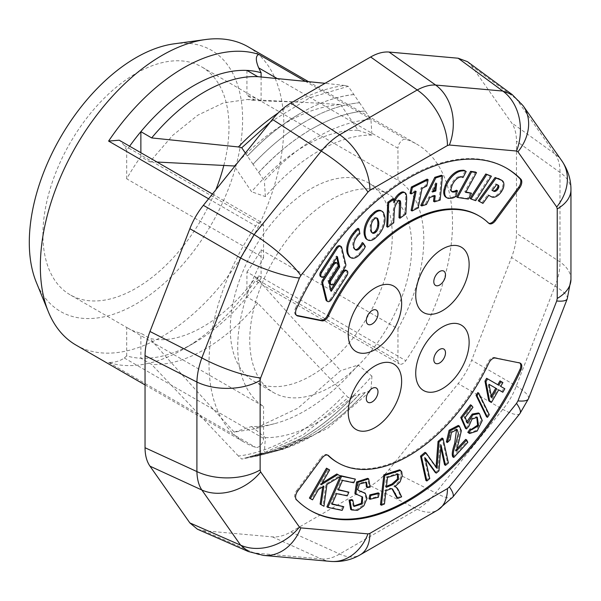 <?xml version="1.0" encoding="UTF-8"?>
<svg xmlns="http://www.w3.org/2000/svg" width="601" height="601" viewBox="0 0 601 601"><rect width="100%" height="100%" fill="white"/><g stroke="black" fill="none" stroke-linecap="round" stroke-linejoin="round"><path stroke-width="0.45" stroke-dasharray="3 2.25" d="M311.28 375.617A114.543 66.133 -60 0 1 254.013 381.289A114.543 66.133 -60 0 1 254.005 249.024A114.543 66.133 -60 0 1 368.548 182.899A114.543 66.133 -60 0 1 386.105 274.68A114.543 66.133 -60 0 1 311.28 375.617M330.76 386.864A114.543 66.133 -60 0 1 273.493 392.536A114.543 66.133 -60 0 1 273.485 260.271A114.543 66.133 -60 0 1 388.028 194.146A114.543 66.133 -60 0 1 405.585 285.926A114.543 66.133 -60 0 1 330.76 386.864M223.857 165.283A131.574 75.966 120 0 0 201.741 66.921A131.574 75.966 120 0 0 135.954 73.442A131.574 75.966 120 0 0 49.996 189.383A131.574 75.966 120 0 0 70.167 294.813A131.574 75.966 120 0 0 188.984 238.514A131.574 75.966 120 0 0 215.834 189.811M246.936 271.975L246.936 271.975A131.574 75.966 120 0 0 261.104 249.828L397.96 328.837A131.574 75.966 120 0 0 397.96 180.247L261.104 101.238A131.574 75.966 120 0 0 259.692 100.382A131.574 75.966 120 0 0 246.936 95.446L255.936 100.637L247.319 99.496L223.339 102.936L197.827 115.174L172.697 135.368L149.837 161.887L140.874 156.681A131.574 75.966 120 0 0 126.706 178.828L263.561 257.844A131.574 75.966 120 0 0 263.561 406.434L126.706 327.417A131.574 75.966 120 0 0 128.126 328.274A131.574 75.966 120 0 0 140.874 333.209L149.837 338.393C180.728 345.981 225.044 320.393 255.936 277.136L246.936 271.975L246.936 296.999A157.725 91.059 120 0 0 261.104 278.308L256.477 281.471L258.753 275.769A172.186 99.413 -60 0 1 183.681 349.016A172.186 99.413 -60 0 1 108.608 362.448C114.799 362.538 120.027 361.051 124.287 357.986L126.706 355.905A157.725 91.059 120 0 0 140.874 358.234A157.725 91.059 120 0 0 193.905 343.111A157.725 91.059 120 0 0 246.936 296.999L257.769 303.22L348.212 397.592L303.174 434.884L257.318 455.979L241.745 459.059L238.424 456.024A203.686 117.601 120 0 0 344.876 394.564M129.613 146.216A157.725 91.059 120 0 0 126.706 150.348L124.287 145.472L119.884 140.596M353.854 94.5C336.793 96.37 319.048 102.598 300.635 113.183C282.2 123.874 264.44 138.14 247.357 155.982M247.402 156.027C264.47 138.17 282.215 123.889 300.635 113.183A199.344 115.091 -60 0 0 247.387 155.997L245.373 153.067M270.172 122.213L309.74 97.805L348.212 86.304L359.541 102.756C342.525 104.356 324.773 110.441 306.3 121.041C288.097 131.536 270.337 145.93 253.006 164.216L258.7 172.532C276.663 153.39 294.415 138.839 311.964 128.884C293.431 139.635 275.664 154.164 258.655 172.479M253.066 164.298L247.342 155.952M359.518 102.718C342.277 104.401 324.532 110.509 306.3 121.041A193.732 111.854 -60 0 1 359.563 102.733M353.891 94.507A199.344 115.091 -60 0 0 300.635 113.183C318.846 102.681 336.59 96.468 353.884 94.552M253.059 164.261C270.307 145.983 288.052 131.574 306.3 121.041A193.732 111.854 -60 0 0 253.044 164.231M365.19 110.975C347.919 112.387 330.174 118.352 311.964 128.884C330.49 118.262 348.242 112.312 365.228 111.027M359.481 102.673L365.25 111.057M258.7 172.487A188.128 108.616 -60 0 1 311.964 128.884A188.128 108.616 -60 0 1 365.235 110.982L370.907 119.261C335.388 122.319 299.869 142.82 264.35 180.781L258.7 172.532M353.854 395.886C337.123 413.458 319.386 427.732 300.635 438.715C319.063 428.025 336.815 413.743 353.884 395.871L348.212 397.592M253.081 455.648L247.394 457.346L263.523 454.371L300.635 438.715L263.681 454.311L247.357 457.369M247.379 457.361L241.745 459.059M365.25 392.43L359.503 394.181C342.502 412.271 324.765 426.687 306.3 437.4C324.773 426.68 342.525 412.271 359.556 394.173L353.884 395.871M253.059 455.656L270.232 452.621L306.3 437.4L270.202 452.628L253.006 455.671L258.655 453.958L277.091 450.833L311.964 436.093C330.858 425.005 348.61 410.46 365.228 392.453L370.907 390.733L327.815 428.25L283.529 449.105L264.35 452.252L258.7 453.95L276.768 450.893L311.964 436.093A188.128 108.616 -60 0 1 258.7 453.995L258.7 453.95M365.19 392.445C348.219 410.791 330.475 425.343 311.964 436.093A188.128 108.616 -60 0 0 365.235 392.483M359.571 394.203A193.732 111.854 -60 0 1 306.3 437.4A193.732 111.854 -60 0 1 253.036 455.708M353.891 395.901A199.344 115.091 -60 0 1 300.635 438.715A199.344 115.091 -60 0 1 247.387 457.391M234.232 432.134L251.601 426.5A162.285 93.696 120 0 0 274.529 423.682A162.285 93.696 120 0 0 358.106 365.01L340.662 370.682L297.916 408.169L253.907 428.986L234.225 432.134C200.298 395.157 172.171 363.913 149.837 338.393M251.601 426.5L265.387 437.641L264.35 452.252M265.387 437.641A165.726 95.687 -60 0 0 371.944 376.121L358.106 365.01M371.944 376.121L370.907 390.733M238.424 456.024L151.662 364.476L140.874 358.234L140.874 333.209M257.769 303.22A157.725 91.059 -60 0 1 151.662 364.476M348.212 86.304L344.876 85.492A203.686 117.601 120 0 0 278.271 112.89M340.662 104.536L358.106 130.267A162.285 93.696 120 0 0 251.601 191.757L234.232 165.989C269.706 127.78 305.188 107.294 340.662 104.536L301.514 102.215L255.936 100.637M358.106 130.267L371.944 135.075L370.907 119.261M371.944 135.075A165.726 95.687 -60 0 0 265.387 196.595L251.601 191.757M265.387 196.595L264.35 180.781M344.876 85.492L325.066 83.306M174.012 43.843A150.836 87.085 -60 0 1 211.372 224.413A150.836 87.085 -60 0 1 36.315 282.335M76.011 345.087A172.186 99.413 120 0 0 248.198 245.674A172.186 99.413 120 0 0 248.198 46.848M467.405 61.633L471.65 66.012L511.534 122.754C514.787 127.472 516.439 133.617 516.477 141.19L516.477 233.293C516.439 240.911 514.787 248.957 511.534 257.438L471.65 360.224C468.329 368.698 463.829 376.489 458.157 383.603L389.08 469.531C383.363 476.593 377.218 482.047 370.644 485.886L290.876 531.938C284.303 535.686 278.158 537.339 272.441 536.873L203.363 530.706L197.444 529.218M263.561 257.844L263.561 225.878A6.889 3.974 120 0 0 262.134 222.723A6.889 3.974 120 0 0 255.688 225.999A172.186 99.413 -60 0 0 244.667 442.456A172.186 99.413 -60 0 0 255.688 447.369A6.889 3.974 120 0 0 260.819 445.033A6.889 3.974 120 0 0 263.561 438.392L263.561 406.434M276.911 78.393L397.96 148.282L397.96 180.247M397.96 328.837L397.96 360.803A6.889 3.974 -60 0 0 399.387 363.951A6.889 3.974 -60 0 0 405.833 360.683A172.186 99.413 -60 0 0 416.854 144.217A172.186 99.413 -60 0 0 405.833 139.312A6.889 3.974 -60 0 0 400.694 141.648A6.889 3.974 -60 0 0 397.96 148.282M126.706 178.828L126.706 150.348M140.874 156.681L140.874 152.722M261.104 249.828L261.104 278.308M126.706 355.905L126.706 327.417M261.104 76.951L261.104 101.238M246.936 70.422L246.936 95.446M255.936 277.136C278.338 302.581 306.578 333.758 340.662 370.682M149.837 161.887L157.019 162.037M488.981 384.294L496.757 388.757M491.641 397.637L490.671 397.073L488.012 383.731M491.31 395.961L490.671 397.073M386.466 486.307L385.376 486.757L386.496 476.901L397.096 473.543L397.531 473.911M386.496 476.901L387.465 477.464M385.376 486.757L386.353 487.321M512.15 94.552L516.289 98.842L555.054 153.991C558.442 158.807 560.094 164.952 559.989 172.427L559.989 261.946C560.094 269.654 558.442 277.7 555.054 286.091L516.289 386C513.111 394.549 508.611 402.339 502.789 409.371L435.65 492.895C430.083 500.032 423.938 505.479 417.214 509.242A46.833 27.037 -120 0 0 437.746 510.046M370.644 485.886L417.214 509.242L339.685 554.009C333.262 557.826 327.117 559.478 321.25 558.945A46.833 36.939 -84.9 0 0 330.693 561.417M272.441 536.873L321.25 558.945L254.11 552.95L248.326 551.508M523.148 105.784A46.833 36.939 -35.1 0 0 516.289 98.842L471.65 66.012M570.95 189.803A46.833 27.037 0 0 0 559.989 172.427L516.477 141.19M561.912 160.933A46.833 36.939 -35.1 0 0 555.054 153.991L511.534 122.754M567.276 298.765A46.833 9.894 21.2 0 0 555.054 286.091L511.534 257.438M570.95 279.33A46.833 27.037 0 0 0 559.989 261.946L516.477 233.293M519.88 413.623A46.833 9.894 38.8 0 1 502.789 409.371L458.157 383.603M528.512 398.673A46.833 9.894 21.2 0 0 516.289 386L471.65 360.224M452.741 497.147A46.833 9.894 38.8 0 1 435.65 492.895L389.08 469.531M290.876 531.938L339.685 554.009A46.833 27.037 -120 0 0 360.217 554.806M203.363 530.706L254.11 552.95A46.833 36.939 -84.9 0 0 263.554 555.414M337.108 462.289A141.19 81.518 120 0 0 487.794 362.621L488.763 363.184M495.397 358.053L494.42 357.49A6.889 3.974 120 0 0 487.794 362.621M494.42 357.49L519.64 362.936M519.842 362.989A6.889 3.974 120 0 0 519.384 362.643A6.889 3.974 120 0 0 518.671 362.373M310.048 510.287A196.294 113.334 -60 0 1 309.56 510.009A196.294 113.334 -60 0 1 295.534 499.176L296.511 499.732M297.72 491.062L296.751 490.499A6.889 3.974 120 0 0 295.534 499.176M296.751 490.499L320.994 457.616L321.971 458.18M327.613 455.085A6.889 3.974 120 0 0 327.162 454.739A6.889 3.974 120 0 0 320.994 457.616M488.763 223.249L487.794 222.686A141.19 81.518 120 0 0 478.306 215.489M296.511 308.696L295.534 308.133A6.889 3.974 120 0 0 296.03 315.134A6.889 3.974 120 0 0 296.548 315.36M295.534 308.133A196.294 113.334 -60 0 1 505.854 167.769A196.294 113.334 -60 0 1 506.342 168.055M487.794 222.686A6.889 3.974 120 0 0 488.252 223.039A6.889 3.974 120 0 0 488.778 223.256M488.696 400.491L490.634 401.611L497.726 389.313L501.85 391.679L503.856 388.201M499.732 385.834L500.701 386.39L499.732 385.834L501.933 382.003M452.816 456.895L466.842 441.765L465.692 439.384M446.37 441.938L449.172 439.308L450.404 431.969L456.144 428.919L456.595 429.279M456.58 449.217L455.288 450.615L460.381 430.143L458.293 425.44M486.517 416.771L488.305 414.089L477.818 392.603M340.444 476.03L340.219 476.54M338.438 489.657L337.319 489.424L341.511 479.876L352.81 482.235L354.425 478.561M332.165 503.916L331.046 503.683L335.711 493.075L346.289 495.284L347.896 491.633M326.899 506.831L341.165 509.806L342.788 506.132M395.06 486.6A11.569 6.679 120 0 0 393.85 486.186L399.041 481.386L401.228 475.383L400.784 471.289L399.575 469.824M396.84 497.853L400.649 496.268L397.584 489.815A23.559 13.605 120 0 0 395.541 486.908A11.569 6.679 120 0 0 395.157 486.652M380.456 504.667L383.491 503.405L384.993 490.176L390.177 488.155L392.04 488.778M378.209 492.858L377.375 496.674L368.991 498.717M355.687 494.037L361.997 496.689M353.651 506.102L353.14 505.862L351.818 499.544M366.407 487.013L369.187 486.54L367.669 478.336M358.331 490.341L356.754 489.094L358.587 483.369L365.506 481.732L365.949 482.062M350.668 509.4L356.573 509.783L362.876 505.223L366.032 497.921L363.868 492.452M322.174 482.994L320.183 484.226L328.657 469.404M320.123 504.096L322.992 505.711L325.952 483.88L339.79 475.654M309.38 498.071L311.558 499.288L317.486 488.936L322.91 485.676L322.722 486.938M465.497 428.355L467.946 425.658L470.996 418.544L476.308 416.726L476.781 417.056M471.184 429.467L470.185 428.889M466.924 421.669L466.609 422.668L464.175 416.906L471.995 406.719L470.47 404.811M468.615 432.968L476.187 430.489L481.273 420.024L478.907 413.293M436.086 466.992A279.788 161.541 120 0 0 436.041 467.781A296 170.894 120 0 0 434.17 465.091L425.02 452.343M444.552 464.791L447.429 462.379L442.058 438.054M435.304 472.551L438.001 470.29L440.06 444.44L440.803 447.828M425.899 480.439L428.776 478.02L424.201 457.316L425.425 458.991M330.295 284.16A4.162 2.404 120 0 0 334.006 282.447L343.93 267.024A3.178 1.833 120 0 0 344.719 263.508L340.714 246.966A4.012 2.314 120 0 0 339.971 245.862M324.255 274.942L336.417 256.041L336.763 257.581M320.664 276.58A4.012 2.314 120 0 0 324.24 274.935L325.216 275.498M433.516 201.29L439.196 199.524L441.487 175.252M420.76 205.384L425.47 203.919L428.949 196.85L434.23 195.205L434.125 196.106M460.419 176.416A6.468 3.734 -60 0 1 461.628 176.717A6.468 3.734 -60 0 1 462.019 177.002L465.174 170.977A8.219 4.74 120 0 0 464.656 170.594M451.689 191.471A5.093 2.945 -60 0 1 451.156 191.276A5.093 2.945 -60 0 1 450.397 187.106L451.005 185.146A10.037 5.792 -60 0 1 459.149 176.506L461.395 176.972M446.062 197.293A11.396 6.581 120 0 0 447.993 197.827L450.434 197.646A11.569 6.679 120 0 0 454.687 196.031L456.49 190.194M475.526 172.051L464.746 191.802L465.925 191.974M470.508 192.658L467.398 198.51L456.632 196.918M427.116 179.151L425.869 185.431L421.076 187.82L417.199 207.353L411.099 210.403M414.9 191.959L415.141 190.787L410.055 193.327M404.082 192.23A6.746 3.891 -60 0 1 405.405 194.378L405.675 196.61A70.993 40.988 -60 0 1 405.683 198.893L404.849 213.453L398.996 217.69M399.425 200.584A2.532 1.457 120 0 0 399.034 200.133A2.532 1.457 120 0 0 397.952 200.163L396.863 200.952A10.675 6.16 120 0 0 393.339 209.877L392.746 222.272L386.736 226.622M393.062 198.495L393.174 202.259A11.907 6.874 -60 0 1 394.068 200.125M336.372 262.629A4.162 2.404 -60 0 1 336.718 266.769L327.943 280.397L330.257 290.756L330.881 289.772M346.003 270.21A4.012 2.314 -60 0 1 346.048 274.762L330.272 299.298M331.241 299.854L330.265 299.29A4.012 2.314 -60 0 1 326.704 300.928M501.031 179.902A9.143 5.274 -60 0 1 502.008 188.459L500.588 190.953A10.878 6.28 -60 0 1 490.363 196.181A10.878 6.28 -60 0 1 490.213 196.091M491.19 196.662L487.794 194.739L481.949 202.83L478.223 200.779M470.02 198.435L474.737 200.103L490.424 175.627M366.858 239.416A11.396 6.581 120 0 0 373.972 237.883L377.36 234.675A16.775 9.684 120 0 0 383.708 215.579L382.634 212.341A11.073 6.393 120 0 0 381.117 210.748M361.163 251.12A11.569 6.679 120 0 0 364.379 245.952L362.253 242.564M349.887 257.138A11.396 6.581 120 0 0 358.82 253.922L361.163 251.128L362.14 251.691M356.889 234.938A6.468 3.734 -60 0 1 358.917 233.263L358.023 228.32M355.153 249.558A5.093 2.945 -60 0 1 354.62 249.355A5.093 2.945 -60 0 1 353.989 248.731L353.268 247.597A10.037 5.792 -60 0 1 355.702 236.351L356.889 234.931L357.865 235.494M437.01 468.337L436.041 467.781M448.406 462.943L447.429 462.379M441.029 444.995L440.06 444.44M438.97 470.853L438.001 470.29M425.177 457.879L424.201 457.316M429.753 478.584L428.776 478.02M468.923 426.222L467.946 425.658M472.964 407.283L471.995 406.719M465.151 417.47L464.175 416.906M467.578 423.232L466.609 422.668M321.152 484.789L320.183 484.226M326.929 484.444L325.952 483.88M323.969 506.275L322.992 505.711M323.886 486.239L322.91 485.676M318.462 489.499L317.486 488.936M312.535 499.852L311.558 499.288M370.156 487.103L369.187 486.54M378.345 497.237L377.375 496.674M394.819 486.742L393.843 486.179M396.517 487.471L395.541 486.908M401.626 496.832L400.649 496.268M391.153 488.711L390.177 488.155M385.962 490.739L384.993 490.176M384.467 503.969L383.491 503.405M353.786 482.798L352.81 482.235M342.487 480.439L341.511 479.876M338.288 489.98L337.319 489.424M347.265 495.848L346.289 495.284M336.68 493.639L335.711 493.075M332.022 504.247L331.046 503.683M342.142 510.369L341.165 509.806M489.274 414.652L488.305 414.089M467.811 442.328L466.842 441.765M450.141 439.872L449.172 439.308M456.264 451.171L455.288 450.615M502.827 392.243L501.85 391.679M498.695 389.876L497.726 389.313M491.61 402.174L490.634 401.611M364.379 245.952L365.355 246.508M358.82 253.922L359.796 254.486M358.917 233.263L359.886 233.827M355.702 236.351L356.671 236.914M353.268 247.597L354.244 248.153M383.708 215.579L384.678 216.142M382.634 212.341L383.611 212.904M377.36 234.675L378.329 235.239M373.972 237.883L374.949 238.447M474.737 200.103L475.714 200.666M500.641 179.714L501.617 180.277M502.008 188.459L502.977 189.022M500.588 190.953L501.557 191.516M487.794 194.739L488.771 195.302M481.949 202.83L482.926 203.393M330.257 290.756L331.226 291.312M346.056 274.77L347.032 275.333M336.718 266.769L337.687 267.332M327.943 280.397L328.92 280.96M405.412 194.371L406.381 194.934M405.675 196.61L406.644 197.166M405.683 198.893L406.659 199.457M404.849 213.453L405.825 214.016M397.952 200.163L398.921 200.726M396.863 200.952L397.832 201.515M392.746 222.272L393.723 222.836M393.174 202.259L394.151 202.822M425.869 185.431L426.838 185.987M421.076 187.82L422.052 188.383M417.199 207.353L418.176 207.916M415.141 190.787L416.11 191.351M464.746 191.802L465.715 192.365M467.398 198.51L468.374 199.074M465.174 170.977L466.151 171.54M459.149 176.506L460.126 177.062M451.005 185.146L451.982 185.709M454.687 196.031L455.656 196.587M450.434 197.646L451.404 198.21M447.993 197.827L448.97 198.39M439.196 199.524L440.165 200.088M434.23 195.205L435.207 195.768M428.949 196.85L429.918 197.413M425.47 203.919L426.447 204.483M343.93 267.024L344.906 267.588M344.719 263.508L345.695 264.072M334.006 282.447L334.982 283.011M336.417 256.041L337.386 256.597M376.647 218.02A4.102 2.366 120 0 0 376.218 217.637A4.102 2.366 120 0 0 373.672 218.171L372.567 219.215A6.634 3.831 120 0 0 370.216 225.247A18.548 10.713 120 0 0 370.321 230.153L370.764 231.49A4.673 2.697 120 0 0 371.576 232.557A4.673 2.697 120 0 0 372.109 232.752M370.321 230.153L371.298 230.716M370.216 225.247L371.193 225.811M372.567 219.215L373.544 219.778M373.672 218.171L374.648 218.734M497.47 184.823A2.847 1.645 120 0 0 497.312 184.71A2.847 1.645 120 0 0 497.297 184.695L495.757 183.853L491.31 189.886L492.302 190.434L491.31 189.886M495.757 183.853L496.727 184.417M435.327 186.077L435.695 182.712L436.672 183.275M435.695 182.712L431.51 191.449L432.968 190.998M431.51 191.449L432.48 192.012M124.287 145.472L263.561 225.878M208.6 198.811L255.688 225.999M108.608 362.448L255.688 447.369M124.287 357.986L263.561 438.392M305.18 81.203L405.833 139.312M258.685 280.389L397.96 360.803M258.753 275.769L405.833 360.683M435.139 465.647L434.17 465.091M482.25 420.587L481.273 420.024M362.441 496.907L361.622 496.434M357.73 489.65L356.754 489.094M365.295 493.316L364.319 492.752M398.561 490.378L397.584 489.815M458.503 442.854L457.534 442.291M353.989 248.731L354.958 249.295M393.339 209.877L394.309 210.44M450.397 187.106L451.374 187.67M340.714 246.966L341.691 247.529M370.764 231.49L371.734 232.054M497.297 184.695L498.267 185.258M254.013 381.289L273.493 392.536M368.548 182.899L388.028 194.146M259.692 100.382L201.741 66.921M128.126 328.274L70.167 294.813M193.905 343.111L183.681 349.016M263.674 454.341L257.1 456.069M270.195 452.636L263.516 454.379M276.903 450.885L270.232 452.628M276.76 450.923L283.221 449.255M274.529 423.682L253.907 429.061M212.438 194.033L262.134 222.723M256.484 281.448L399.387 363.951M145.044 384.94L244.667 442.456M308.245 81.518L416.854 144.217M247.319 99.481L301.514 102.208M397.096 473.543L398.072 474.106M519.384 362.643L520.361 363.207M309.56 510.009L310.537 510.572M327.162 454.739L328.138 455.303M296.03 315.134L296.999 315.698M505.854 167.769L506.831 168.333M488.252 223.039L489.229 223.602M370.659 311.573A13.049 13.049 0 0 0 366.497 318.778M438.159 272.599A13.049 13.049 0 0 0 433.997 279.811M438.159 350.541A13.049 13.049 0 0 0 433.997 357.745M370.659 389.508A13.049 13.049 0 0 0 366.497 396.713M476.308 416.726L477.284 417.289M470.688 429.234L471.665 429.79M353.14 505.862L354.117 506.425M361.547 496.388L362.523 496.952M365.506 481.732L366.482 482.295M357.79 490.063L358.767 490.619M391.582 488.433L392.558 488.989M456.144 428.919L457.121 429.482M354.62 249.355L355.597 249.918M490.363 196.181L491.34 196.745M399.034 200.133L400.011 200.696M461.628 176.717L462.605 177.28M451.156 191.276L452.132 191.832M371.576 232.557L372.545 233.12M376.218 217.637L377.195 218.201M497.312 184.71L498.289 185.266"/><path stroke-width="0.9" d="M215.834 189.811A131.574 75.966 120 0 0 223.857 165.283M119.884 140.596L119.246 140.206L108.608 141.085A172.186 99.413 -60 0 1 183.681 67.83A172.186 99.413 -60 0 1 258.753 54.398C255.568 55.931 255.545 60.423 258.685 67.875L261.104 72.751A157.725 91.059 120 0 0 246.936 70.422A157.725 91.059 120 0 0 140.874 131.657A157.725 91.059 120 0 0 129.613 146.216M245.373 153.067L241.745 147.771L270.172 122.213M278.271 112.89A203.686 117.601 120 0 0 238.424 146.952L241.745 147.771M140.874 152.722L140.874 131.657L151.662 137.922L238.424 146.952M325.066 83.306L257.769 76.665L246.936 70.422M151.662 137.922A157.725 91.059 -60 0 1 257.769 76.665M48.365 311.799L36.315 282.335A150.836 87.085 -60 0 1 135.954 57.711A150.836 87.085 -60 0 1 174.012 43.843L205.542 39.546A172.186 99.413 120 0 0 162.105 55.375A172.186 99.413 120 0 0 48.365 311.799A172.186 99.413 120 0 0 76.011 345.087L145.044 384.94M308.245 81.518L248.198 46.848A172.186 99.413 120 0 0 205.542 39.546M197.444 529.218L189.863 522.915L149.987 466.173C146.727 461.455 145.081 455.31 145.044 447.737L145.044 355.634C145.081 348.017 146.727 339.971 149.987 331.489L189.863 228.703C193.184 220.229 197.684 212.438 203.363 205.324L272.441 119.396C278.158 112.334 284.303 106.88 290.876 103.041L370.644 56.99C377.218 53.241 383.363 51.588 389.08 52.054L458.157 58.222L467.405 61.633M261.104 72.751L261.104 76.951M157.019 162.037L234.232 165.989M488.981 384.294L491.641 397.637L496.757 388.757L488.981 384.294M495.78 388.201L491.31 395.961M397.531 473.911L397.404 479.162L391.89 484.053L386.466 486.307M392.866 484.609L398.568 479.267L398.072 474.106L387.465 477.464L386.353 487.321L392.866 484.609L391.89 484.053M374.934 427.612A37.758 21.801 -60 0 1 348.234 412.196A37.758 21.801 -60 0 1 374.934 365.949A37.758 21.801 -60 0 1 401.633 381.365A37.758 21.801 -60 0 1 374.934 427.612M442.434 388.644A37.758 21.801 -60 0 1 415.727 373.229A37.758 21.801 -60 0 1 442.434 326.982A37.758 21.801 -60 0 1 469.133 342.397A37.758 21.801 -60 0 1 442.434 388.644M442.434 310.702A37.758 21.801 120 0 0 465.557 251.105A37.758 21.801 120 0 0 419.31 277.805A37.758 21.801 120 0 0 442.434 310.702M374.934 349.677A37.758 21.801 -60 0 1 351.81 316.78A37.758 21.801 -60 0 1 398.057 290.073A37.758 21.801 -60 0 1 374.934 349.677M328.597 315.72A141.19 81.518 -60 0 1 479.275 216.052A141.19 81.518 -60 0 1 488.763 223.249A6.889 3.974 -60 0 0 489.229 223.602A6.889 3.974 -60 0 0 495.397 220.725L519.64 187.843L518.671 187.279A6.889 3.974 120 0 0 519.88 178.61L520.857 179.166A196.294 113.334 120 0 0 506.831 168.333A196.294 113.334 120 0 0 296.511 308.696A6.889 3.974 -60 0 0 296.999 315.698A6.889 3.974 -60 0 0 297.72 315.968L321.971 320.851L320.994 320.288A6.889 3.974 120 0 0 327.628 315.157L328.597 315.72A6.889 3.974 -60 0 1 321.971 320.851M520.857 179.166A6.889 3.974 -60 0 1 519.64 187.843M328.597 455.656A6.889 3.974 -60 0 0 328.138 455.303A6.889 3.974 -60 0 0 321.971 458.18L297.72 491.062A6.889 3.974 -60 0 0 296.511 499.732A196.294 113.334 120 0 0 310.537 510.572A196.294 113.334 120 0 0 520.857 370.208A6.889 3.974 -60 0 0 520.361 363.207A6.889 3.974 -60 0 0 519.64 362.936L495.397 358.053A6.889 3.974 -60 0 0 488.763 363.184A141.19 81.518 -60 0 1 338.085 462.853A141.19 81.518 -60 0 1 328.597 455.656L327.628 455.092A141.19 81.518 120 0 0 337.108 462.289L338.085 462.853M500.701 386.39L504.832 388.764L502.827 392.243L498.695 389.876L491.61 402.174L489.672 401.055L485.954 381.703L487.591 378.863L498.762 385.279L500.971 381.447L502.909 382.567L500.701 386.39L504.832 388.764M458.503 442.854L456.264 451.171L466.669 439.947L467.811 442.328L453.793 457.459A7.911 4.568 -60 0 1 453.267 455.415C453.041 453.124 453.83 449.368 455.626 444.139L458.405 433.434L457.121 429.482L451.374 432.532L450.141 439.872L447.339 442.501L450.096 430.789L459.269 426.004L461.358 430.707L458.503 442.854M478.794 393.167L489.274 414.652L487.486 417.334L477.021 395.826L478.794 393.167L477.818 392.603L476.045 395.263L486.517 416.771L487.486 417.334M343.757 506.696L342.142 510.369L327.868 507.394L341.578 476.24L355.401 479.125L353.786 482.798L342.487 480.439L338.288 489.98L348.873 492.189L347.265 495.848L336.68 493.639L332.022 504.247L343.757 506.696L332.165 503.916M385.962 490.739L384.467 503.969L381.432 505.231L384.805 475.429L400.544 470.388L401.761 471.853L402.204 475.947L400.018 481.949L394.819 486.742A11.569 6.679 -60 0 1 396.134 487.216A11.569 6.679 -60 0 1 396.517 487.471A23.559 13.605 -60 0 1 398.561 490.378L401.626 496.832L397.809 498.417L392.558 488.989L391.153 488.711L385.962 490.739M369.968 499.273L378.345 497.237L379.186 493.421L370.802 495.457L369.968 499.273L368.991 498.717L369.825 494.893L378.209 492.858L379.186 493.421M357.73 489.65L358.767 490.619L365.295 493.316L367.008 498.484L363.853 505.787L357.55 510.339L351.645 509.956L350.037 500.625L352.787 500.107L354.117 506.425L362.298 503.923L362.598 496.997L355.852 494.014L357.572 482.52L368.646 478.892L370.156 487.103L367.384 487.576L366.482 482.295L359.563 483.933L357.73 489.65M318.462 489.499L312.535 499.852L310.356 498.627L327.455 468.735L329.633 469.959L321.152 484.789L337.815 474.557L340.767 476.217L326.929 484.444L323.969 506.275L321.092 504.66L323.886 486.239L318.462 489.499M467.578 423.232L472.882 414.863L479.403 413.533L482.25 420.587L477.156 431.045L469.591 433.531L468.772 432.915L471.154 429.445L471.665 429.79L478.569 425.688L477.284 417.289L471.973 419.107L468.923 426.222L466.466 428.919L461.711 418.063L471.447 405.367L472.964 407.283L465.151 417.47L467.578 423.232M425.177 457.879L429.753 478.584L426.875 480.995L421.504 456.677L425.996 452.906L435.139 465.647A296 170.894 -60 0 1 437.01 468.337A279.788 161.541 -60 0 1 437.355 463.439L439.015 441.99L443.035 438.617L448.406 462.943L445.529 465.354L441.029 444.995L438.97 470.853L436.281 473.115L425.177 457.879M437.791 510.016A46.833 27.037 -120 0 0 447.445 488.605L449.39 486.885L516.529 403.361L517.949 400.897L556.714 300.988L557.232 298.449L557.232 208.93L556.714 206.984L517.949 151.835L516.529 151.016L449.39 145.021L447.445 145.54A46.833 27.037 -120 0 0 417.214 89.992C423.938 86.341 430.083 84.696 435.65 85.049L502.789 91.052L512.135 94.537L467.503 61.708M449.39 486.885A46.833 9.894 38.8 0 1 452.771 497.11L437.746 510.046L360.217 554.806C351.465 559.944 341.623 562.145 330.693 561.417L263.554 555.414L248.311 551.508L240.61 545.16A46.833 36.939 -35.1 0 0 299.418 527.069L300.838 527.888L367.977 533.883L369.915 533.365L447.445 488.605M189.863 522.915L240.61 545.16L201.846 490.01C198.758 485.368 197.113 479.222 196.91 471.575A46.833 27.037 0 0 0 260.135 469.974L260.654 471.92L299.418 527.069M145.044 447.737L196.91 471.575L196.91 382.048C197.113 374.513 198.758 366.467 201.846 357.911A46.833 9.894 21.2 0 0 260.654 377.916L260.135 380.456L260.135 469.974M149.987 331.489L201.846 357.911L240.61 258.002L254.11 234.623A46.833 9.894 38.8 0 1 300.838 275.543L299.418 278.008L260.654 377.916M203.363 205.324L254.11 234.623L321.25 151.099C327.117 144.142 333.262 138.688 339.685 134.752L417.214 89.992L370.644 56.99M447.445 145.54L369.915 190.299A46.833 27.037 -120 0 0 339.685 134.752L290.876 103.041M272.441 119.396L321.25 151.099A46.833 9.894 38.8 0 1 367.977 192.019L300.838 275.543M449.39 145.021A46.833 36.939 -84.9 0 0 435.65 85.049L389.08 52.054M517.949 151.835A46.833 36.939 -35.1 0 0 523.426 106.189M516.529 151.016A46.833 36.939 -84.9 0 0 502.789 91.052L458.157 58.222M557.232 208.93A46.833 27.037 0 0 0 570.95 189.863M556.714 206.984A46.833 36.939 -35.1 0 0 562.19 161.338M556.714 300.988A46.833 9.894 21.2 0 0 567.261 298.81L570.95 279.33L570.95 189.803C571.025 179.654 568.013 170.03 561.912 160.933L523.148 105.784L512.135 94.537M557.232 298.449A46.833 27.037 0 0 0 570.95 279.382M516.529 403.361A46.833 9.894 38.8 0 1 519.91 413.578L528.497 398.718L567.261 298.81M517.949 400.897A46.833 9.894 21.2 0 0 528.497 398.718M360.262 554.776A46.833 27.037 -120 0 0 369.915 533.365M331.181 561.454A46.833 36.939 -84.9 0 0 367.977 533.883M264.042 555.452A46.833 36.939 -84.9 0 0 300.838 527.888M149.987 466.173L201.846 490.01A46.833 36.939 -35.1 0 0 260.654 471.92M145.044 355.634L196.91 382.048A46.833 27.037 0 0 0 260.135 380.456M189.863 228.703L240.61 258.002A46.833 9.894 21.2 0 0 299.418 278.008M520.857 370.208L519.88 369.645A6.889 3.974 120 0 0 519.842 362.989M519.88 369.645A196.294 113.334 -60 0 1 310.048 510.287M479.275 216.052L478.306 215.489A141.19 81.518 120 0 0 327.628 315.157M320.994 320.288L296.751 315.405L297.72 315.968M506.342 168.055A196.294 113.334 -60 0 1 519.88 178.61M518.671 187.279L494.42 220.161L495.397 220.725M488.778 223.256A6.889 3.974 120 0 0 494.42 220.161M372.147 310.484A8.264 4.77 120 0 0 370.659 311.573A8.264 4.77 120 0 0 366.497 318.778A8.264 4.77 120 0 0 372.147 323.984A8.264 4.77 120 0 0 377.991 313.857A8.264 4.77 120 0 0 372.147 310.484M439.647 271.517A8.264 4.77 120 0 0 438.159 272.599A8.264 4.77 120 0 0 433.997 279.811A8.264 4.77 120 0 0 439.647 285.017A8.264 4.77 120 0 0 445.491 274.89A8.264 4.77 120 0 0 439.647 271.517M439.647 349.459A8.264 4.77 120 0 0 438.159 350.541A8.264 4.77 120 0 0 433.997 357.745A8.264 4.77 120 0 0 433.802 359.578A8.264 4.77 120 0 0 439.647 362.951A8.264 4.77 120 0 0 445.491 352.832A8.264 4.77 120 0 0 439.647 349.459M372.147 388.426A8.264 4.77 120 0 0 370.659 389.508A8.264 4.77 120 0 0 366.497 396.713A8.264 4.77 120 0 0 371.148 402.4A8.264 4.77 120 0 0 377.969 392.393A8.264 4.77 120 0 0 372.147 388.426M502.909 382.567L499.994 380.891L497.786 384.715L486.615 378.299L484.977 381.139L488.696 400.491L489.672 401.055M456.595 429.279L454.656 443.576C452.853 448.804 452.072 452.561 452.29 454.852A7.911 4.568 120 0 0 452.816 456.895L453.793 457.459M459.269 426.004L458.293 425.44L449.127 430.226L446.37 441.938L447.339 442.501M466.669 439.947L465.692 439.384L456.58 449.217M355.401 479.125L340.602 475.676L340.444 476.03M340.219 476.54L326.899 506.831L327.868 507.394M348.873 492.189L338.438 489.657M400.544 470.388L399.575 469.824L383.836 474.873L380.456 504.667L381.432 505.231M396.134 487.216L395.157 486.652A11.569 6.679 120 0 0 395.06 486.6M392.04 488.778L396.84 497.853L397.809 498.417M352.787 500.107L351.818 499.544L349.068 500.062L350.668 509.4L351.645 509.956M361.997 496.689L361.351 503.315L353.651 506.102M368.646 478.892L367.669 478.336L356.596 481.957L354.875 493.451L356.656 494.6M365.949 482.062L366.407 487.013L367.384 487.576M364.837 493.015L358.331 490.341M329.633 469.959L326.478 468.179L309.38 498.071L310.356 498.627M340.767 476.217L336.838 473.994L322.174 482.994M322.722 486.938L320.123 504.096L321.092 504.66M471.154 429.445L470.185 428.889L467.796 432.352L469.591 433.531M476.781 417.056L477.577 425.162L471.184 429.467M471.447 405.367L470.47 404.811L460.734 417.5L465.497 428.355L466.466 428.919M478.907 413.293L478.426 412.97L472.221 414.059L466.924 421.669M425.996 452.906L425.02 452.343L420.527 456.114L425.899 480.439L426.875 480.995M443.035 438.617L442.058 438.054L438.039 441.427L436.379 462.883A279.788 161.541 120 0 0 436.086 466.992M440.803 447.828L444.552 464.791L445.529 465.354M425.425 458.991L435.304 472.551L436.281 473.115M336.763 257.581L338.724 266.393L329.957 280.028A4.162 2.404 120 0 0 330.295 284.16L331.271 284.724A4.162 2.404 -60 0 1 330.926 280.584L339.7 266.957L337.386 256.597L325.224 275.506M320.618 272.028A4.012 2.314 120 0 0 320.664 276.58L321.64 277.144A4.012 2.314 -60 0 1 321.595 272.591M336.402 247.499L337.379 248.063A4.012 2.314 -60 0 1 340.94 246.425L339.971 245.862A4.012 2.314 120 0 0 336.402 247.499L320.611 272.02L321.588 272.584L337.364 248.055M434.125 196.106L433.516 201.29L434.485 201.846L435.207 195.768L429.918 197.413L426.447 204.483L421.737 205.94L435.808 177.881L442.464 175.808L440.165 200.088L434.485 201.846M442.464 175.808L441.487 175.252L434.831 177.318L420.76 205.384L421.737 205.94M465.632 171.157L464.656 170.594A8.219 4.74 120 0 0 462.868 170.218L460.546 170.391A17.527 10.119 120 0 0 445.183 185.589L443.981 189.495A11.396 6.581 120 0 0 446.062 197.293L447.031 197.857A11.396 6.581 -60 0 1 444.95 190.051L446.16 186.152A17.527 10.119 -60 0 1 461.515 170.962L463.837 170.782A8.219 4.74 -60 0 1 465.632 171.157A8.219 4.74 -60 0 1 466.151 171.54L462.995 177.565A6.468 3.734 120 0 0 462.605 177.28A6.468 3.734 120 0 0 461.395 176.979M453.47 191.411L454.439 191.974A12.245 7.069 120 0 0 457.459 190.757L456.49 190.194A12.245 7.069 -60 0 1 453.47 191.411L452.268 191.509A5.093 2.945 -60 0 1 451.689 191.471M457.609 197.474L456.632 196.918L470.613 171.323L475.526 172.051L476.503 172.615L471.59 171.886L457.609 197.474L468.374 199.074L471.485 193.214L465.715 192.365L476.503 172.615M465.925 191.974L471.485 193.214M411.024 193.89L410.055 193.327L411.369 187.016L427.116 179.151L428.092 179.714L412.346 187.58L411.024 193.89L416.11 191.351L412.076 210.966L418.176 207.916L422.052 188.383L426.838 185.987L428.092 179.714M412.076 210.966L411.099 210.403L414.9 191.959M399.763 202.913L400.739 203.476L399.973 218.246L398.996 217.69L399.545 201.042A2.532 1.457 120 0 0 399.425 200.584M387.705 227.186L386.736 226.622L387.735 202.342L393.062 198.495L394.031 199.059L388.712 202.905L387.705 227.186L393.723 222.836L394.309 210.44A10.675 6.16 -60 0 1 397.832 201.515L398.921 200.726A2.532 1.457 -60 0 1 400.011 200.696A2.532 1.457 -60 0 1 400.514 201.598L400.739 203.476M394.068 200.125A11.907 6.874 -60 0 1 398.711 193.995L400.649 192.598A6.746 3.891 -60 0 1 404.082 192.23L405.059 192.786A6.746 3.891 120 0 0 401.618 193.161L399.68 194.559A11.907 6.874 120 0 0 394.151 202.822L394.031 199.059M330.881 289.772L342.42 271.847L343.404 272.418L331.226 291.312L328.92 280.96L337.687 267.332A4.162 2.404 120 0 0 337.349 263.193A4.162 2.404 120 0 0 333.57 264.988L323.706 280.329A3.178 1.833 120 0 0 322.925 283.867L326.929 300.387A4.012 2.314 120 0 0 327.673 301.492A4.012 2.314 120 0 0 331.241 299.854M342.427 271.862A4.012 2.314 -60 0 1 346.003 270.21L346.98 270.773A4.012 2.314 120 0 0 343.404 272.418M327.673 301.492L326.704 300.928A4.012 2.314 -60 0 1 325.952 299.831L321.948 283.304A3.178 1.833 -60 0 1 322.737 279.765L332.601 264.432A4.162 2.404 -60 0 1 336.372 262.629L337.349 263.193M479.2 201.343L478.223 200.779L495.104 177.505L500.648 179.691A9.143 5.274 -60 0 1 501.031 179.902L502.008 180.465A9.143 5.274 120 0 0 501.617 180.277L496.08 178.069L479.2 201.343L482.926 203.393L488.771 195.302L491.19 196.662M491.4 176.191L485.773 173.982L470.02 198.435L470.989 198.999L486.742 174.545L491.4 176.191L475.714 200.666L470.989 198.999M382.093 211.312L381.117 210.748A11.073 6.393 120 0 0 374.04 212.371L370.734 215.496A17.624 10.172 120 0 0 364.371 235.066L365.22 237.628A11.396 6.581 120 0 0 366.858 239.416L367.835 239.972A11.396 6.581 -60 0 1 366.189 238.184L365.348 235.63A17.624 10.172 -60 0 1 371.711 216.052L375.009 212.927A11.073 6.393 -60 0 1 382.093 211.312A11.073 6.393 -60 0 1 383.611 212.904L384.678 216.142A16.775 9.684 -60 0 1 378.329 235.239L374.949 238.447A11.396 6.581 -60 0 1 367.835 239.972M359 228.876L358.023 228.32A8.219 4.74 120 0 0 355.168 230.746L352.937 233.413A17.527 10.119 120 0 0 347.678 254.276L349.098 256.537A11.396 6.581 120 0 0 349.887 257.138L350.856 257.701A11.396 6.581 -60 0 1 350.075 257.1L348.648 254.839A17.527 10.119 -60 0 1 353.914 233.977L356.145 231.31A8.219 4.74 -60 0 1 359 228.876L359.886 233.827A6.468 3.734 120 0 0 357.865 235.502M360.014 246.26L360.991 246.823A12.245 7.069 120 0 0 363.229 243.127L362.253 242.564A12.245 7.069 -60 0 1 360.014 246.26L358.865 247.635A5.093 2.945 -60 0 1 355.153 249.558M421.504 456.677L420.527 456.114M439.015 441.99L438.039 441.427M468.772 432.915L467.796 432.352M461.711 418.063L460.734 417.5M327.455 468.735L326.478 468.179M337.815 474.557L336.838 473.994M350.037 500.625L349.068 500.062M370.802 495.457L369.825 494.893M384.805 475.429L383.836 474.873M341.578 476.24L340.602 475.676M477.021 395.826L476.045 395.263M485.954 381.703L484.977 381.139M487.591 378.863L486.615 378.299M498.762 385.279L497.786 384.715M500.971 381.447L499.994 380.891M363.229 243.127L365.355 246.508A11.569 6.679 -60 0 1 362.14 251.684M362.14 251.691L359.796 254.486A11.396 6.581 -60 0 1 350.856 257.701M349.098 256.537L350.075 257.1M347.678 254.276L348.648 254.839M352.937 233.413L353.914 233.977M357.865 235.494L356.671 236.914A10.037 5.792 120 0 0 354.244 248.153L354.958 249.295A5.093 2.945 120 0 0 355.597 249.918A5.093 2.945 120 0 0 359.834 248.198L360.991 246.823M365.22 237.628L366.189 238.184M364.371 235.066L365.348 235.63M370.734 215.496L371.711 216.052M374.04 212.371L375.009 212.927M485.773 173.982L486.742 174.545M491.19 196.655A10.878 6.28 120 0 0 491.34 196.745A10.878 6.28 120 0 0 501.557 191.516L502.977 189.022A9.143 5.274 120 0 0 502.008 180.465M495.104 177.505L496.08 178.069M498.484 178.505L499.461 179.068M347.017 275.326A4.012 2.314 120 0 0 346.98 270.773M331.249 299.861L347.032 275.333M321.948 283.304L322.925 283.867M322.729 279.765L323.706 280.329M332.601 264.432L333.57 264.988M406.374 194.927L406.381 194.934A6.746 3.891 120 0 0 405.059 192.786M399.973 218.246L405.825 214.016L406.659 199.457A70.993 40.988 120 0 0 406.644 197.166L406.381 194.934M387.735 202.342L388.712 202.905M398.711 193.995L399.68 194.559M400.649 192.598L401.618 193.161M411.369 187.016L412.346 187.58M470.613 171.323L471.59 171.886M462.154 177.085L462.995 177.565M461.395 176.972L460.126 177.062A10.037 5.792 120 0 0 451.982 185.709L451.374 187.67A5.093 2.945 120 0 0 452.132 191.832A5.093 2.945 120 0 0 453.237 192.065L454.439 191.974M457.459 190.757L455.656 196.587A11.569 6.679 -60 0 1 451.404 198.202L448.97 198.39A11.396 6.581 -60 0 1 447.031 197.857M443.981 189.495L444.95 190.051M445.183 185.589L446.16 186.152M460.546 170.391L461.515 170.954M434.831 177.318L435.808 177.881M340.94 246.425A4.012 2.314 -60 0 1 341.691 247.529L345.695 264.072A3.178 1.833 -60 0 1 344.899 267.58L334.982 283.011A4.162 2.404 -60 0 1 331.271 284.724M329.957 280.028L330.926 280.584M338.724 266.393L339.7 266.957M325.216 275.498A4.012 2.314 -60 0 1 321.64 277.144M378.517 221.04A13.575 7.843 -60 0 1 378.668 225.863A6.634 3.831 -60 0 1 376.384 231.595L375.325 232.602A4.673 2.697 -60 0 1 372.545 233.12A4.673 2.697 -60 0 1 371.734 232.054L371.298 230.716A18.548 10.713 -60 0 1 371.193 225.811A6.634 3.831 -60 0 1 373.544 219.778L374.648 218.734A4.102 2.366 -60 0 1 377.195 218.201A4.102 2.366 -60 0 1 377.901 219.132L378.532 221.033L377.556 220.469L376.932 218.569A4.102 2.366 120 0 0 376.647 218.02M498.267 185.258A2.847 1.645 -60 0 1 498.289 185.266A2.847 1.645 -60 0 1 498.575 187.963L497.786 189.36A4.59 2.652 -60 0 1 493.954 191.343L492.287 190.449L496.727 184.417L498.267 185.258M436.672 183.275L435.823 190.975L432.48 192.012L436.672 183.275M372.109 232.752A4.673 2.697 120 0 0 374.355 232.039L375.415 231.032A6.634 3.831 120 0 0 377.691 225.307L378.668 225.863M377.691 225.307A13.575 7.843 120 0 0 377.548 220.484M375.415 231.032L376.384 231.595M374.355 232.039L375.325 232.602M493.954 191.343L492.978 190.78A4.59 2.652 120 0 0 496.809 188.804L497.605 187.399L498.575 187.963M497.605 187.399A2.847 1.645 120 0 0 497.47 184.823M496.809 188.804L497.786 189.36M492.302 190.434L492.97 190.802M432.968 190.998L434.854 190.412L435.327 186.077M434.854 190.412L435.823 190.975M108.608 141.085L208.6 198.811M258.753 54.398L305.18 81.203M258.685 67.875L276.911 78.393M369.915 190.299L367.977 192.019M437.355 463.439L436.379 462.883M355.852 494.014L354.875 493.451M395.481 493.481L394.504 492.918M453.267 455.415L452.29 454.852M455.626 444.139L454.656 443.576M355.168 230.746L356.145 231.31M358.865 247.635L359.834 248.198M325.952 299.831L326.929 300.387M399.545 201.042L400.514 201.598M462.868 170.218L463.837 170.782M452.268 191.509L453.237 192.065M376.932 218.569L377.901 219.132M119.231 140.221L212.438 194.033M197.556 529.263L248.303 551.508M452.771 497.11L519.91 413.578M478.426 412.97L479.403 413.533"/></g></svg>
